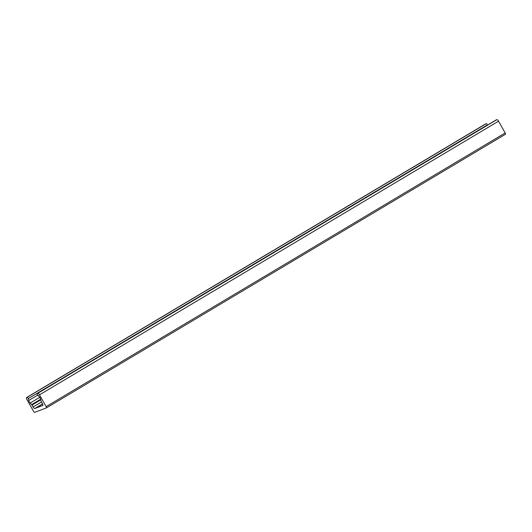 <?xml version="1.0" encoding="UTF-8"?>
<svg xmlns="http://www.w3.org/2000/svg" width="532" height="532" viewBox="0 0 532 532"><rect width="100%" height="100%" fill="white"/><g stroke="black" fill="none" stroke-linecap="round" stroke-linejoin="round"><path stroke-width="0.8" d="M46.37 407.931L505.373 134.303A1.337 0.492 -120.8 0 0 505.4 134.29A1.337 0.492 -120.8 0 0 505.181 132.973L498.544 121.19A2.055 0.758 -120.8 0 0 496.822 119.673L496.296 119.866A1.024 0.379 -120.8 0 0 496.276 119.88A1.024 0.379 -120.8 0 0 496.256 119.893M42.646 403.981L35.491 408.243L42.686 405.544A2.055 0.758 59.2 0 0 42.733 405.517A2.055 0.758 59.2 0 0 42.4 403.489L41.323 401.58A1.024 0.379 59.2 0 1 41.097 401.042L40.612 399.113A2.567 0.944 59.2 0 0 39.169 396.553L37.739 395.043A1.024 0.379 59.2 0 1 37.207 394.159A1.024 0.379 59.2 0 1 37.22 393.54A1.024 0.379 59.2 0 1 37.24 393.527L37.765 393.334A2.055 0.758 59.2 0 1 39.488 394.85L46.124 406.628A1.337 0.492 59.2 0 1 46.344 407.951A1.337 0.492 59.2 0 1 46.311 407.964L34.693 412.327A1.337 0.492 59.2 0 1 33.569 411.342L26.933 399.559A2.055 0.758 59.2 0 1 26.6 397.53A2.055 0.758 59.2 0 1 26.647 397.504L27.165 397.311A1.024 0.379 59.2 0 1 27.757 397.67A1.024 0.379 59.2 0 1 28.256 398.601L28.728 400.47L37.772 395.083M35.491 408.243L42.62 403.921M28.728 400.47A2.567 0.944 59.2 0 0 30.171 403.03L31.647 404.593A1.024 0.379 59.2 0 1 32 405.078L33.077 406.987A2.055 0.758 59.2 0 0 34.799 408.503L35.178 408.357M487.372 125.186L487.312 124.947A1.024 0.379 -120.8 0 0 486.813 124.009A1.024 0.379 -120.8 0 0 486.228 123.65L485.703 123.843A2.055 0.758 -120.8 0 0 485.656 123.87A2.055 0.758 -120.8 0 0 485.616 123.896M39.488 394.85L498.544 121.19M46.124 406.628L505.181 132.973M37.765 393.334L496.822 119.673M37.24 393.527L496.296 119.866L37.22 393.54M34.799 408.503L42.593 403.854M33.077 406.987L41.529 401.946M32 405.078L40.791 399.838M31.647 404.593L40.638 399.226M30.171 403.03L39.767 397.311M28.256 398.601L487.312 124.947M27.165 397.311L486.228 123.65M26.647 397.504L485.703 123.843M26.6 397.53L485.656 123.87M46.344 407.951L505.4 134.29"/></g></svg>
